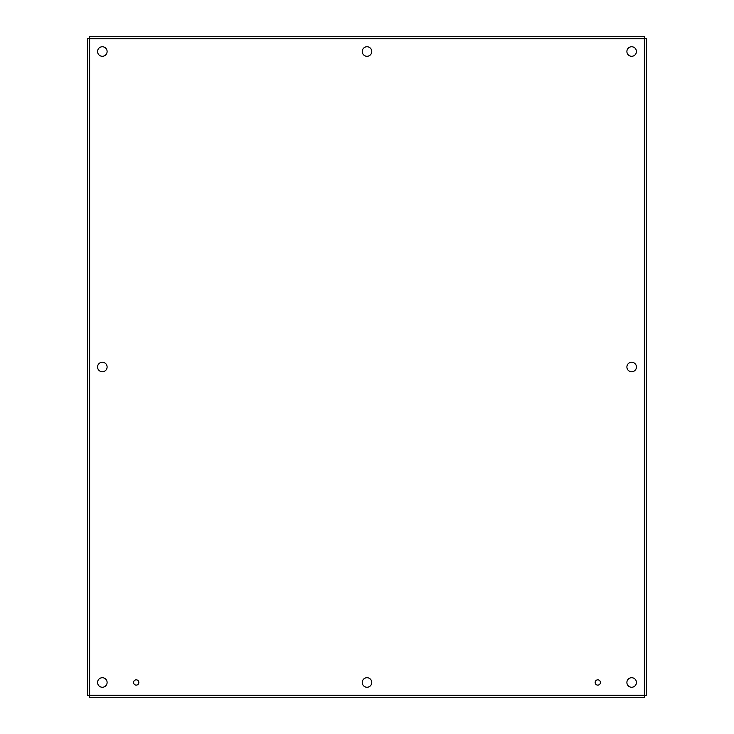 <?xml version="1.0" encoding="UTF-8"?>
<svg xmlns="http://www.w3.org/2000/svg" width="734" height="734" viewBox="0 0 734 734"><rect width="100%" height="100%" fill="white"/><g stroke="black" fill="none" stroke-linecap="round" stroke-linejoin="round"><path stroke-width="0.55" stroke-dasharray="3.67 2.75" d="M600.43 682.482A2.642 2.642 0 0 0 596.467 680.189A2.642 2.642 0 0 0 596.467 684.767A2.642 2.642 0 0 0 600.43 682.482M138.854 682.482A2.642 2.642 0 0 0 134.891 680.189A2.642 2.642 0 0 0 134.891 684.767A2.642 2.642 0 0 0 138.854 682.482M371.771 682.482A4.771 4.771 0 0 0 364.614 678.354A4.771 4.771 0 0 0 364.614 686.611A4.771 4.771 0 0 0 371.771 682.482M371.771 51.518A4.771 4.771 0 0 0 364.614 47.389A4.771 4.771 0 0 0 364.614 55.646A4.771 4.771 0 0 0 371.771 51.518M636.433 367A4.771 4.771 0 0 0 629.277 362.871A4.771 4.771 0 0 0 629.277 371.129A4.771 4.771 0 0 0 636.433 367M107.109 367A4.771 4.771 0 0 0 99.952 362.871A4.771 4.771 0 0 0 99.952 371.129A4.771 4.771 0 0 0 107.109 367M636.433 682.482A4.771 4.771 0 0 0 629.277 678.354A4.771 4.771 0 0 0 629.277 686.611A4.771 4.771 0 0 0 636.433 682.482M636.433 51.518A4.771 4.771 0 0 0 629.277 47.389A4.771 4.771 0 0 0 629.277 55.646A4.771 4.771 0 0 0 636.433 51.518M107.109 51.518A4.771 4.771 0 0 0 99.952 47.389A4.771 4.771 0 0 0 99.952 55.646A4.771 4.771 0 0 0 107.109 51.518M107.109 682.482A4.771 4.771 0 0 0 99.952 678.354A4.771 4.771 0 0 0 99.952 686.611A4.771 4.771 0 0 0 107.109 682.482M644.902 695.529L644.902 38.471L646.489 38.471L646.489 695.529L644.902 695.529L644.902 38.471M89.291 695.713L644.709 695.713L644.709 697.3L89.291 697.3L89.291 695.713L644.709 695.713M89.098 38.471L89.098 695.529L87.511 695.529L87.511 38.471L89.098 38.471L89.098 695.529M644.709 38.287L89.291 38.287L89.291 36.7L644.709 36.7L644.709 38.287L89.291 38.287M644.369 38.819L644.369 695.181L89.631 695.181L89.631 38.819L644.369 38.819"/><path stroke-width="1.1" d="M600.43 682.482A2.642 2.642 0 0 1 596.467 684.767A2.642 2.642 0 0 1 596.467 680.189A2.642 2.642 0 0 1 600.43 682.482M138.854 682.482A2.642 2.642 0 0 1 134.891 684.767A2.642 2.642 0 0 1 134.891 680.189A2.642 2.642 0 0 1 138.854 682.482M371.771 682.482A4.771 4.771 0 0 1 364.614 686.611A4.771 4.771 0 0 1 364.614 678.354A4.771 4.771 0 0 1 371.771 682.482M371.771 51.518A4.771 4.771 0 0 1 364.614 55.646A4.771 4.771 0 0 1 364.614 47.389A4.771 4.771 0 0 1 371.771 51.518M636.433 367A4.771 4.771 0 0 1 629.277 371.129A4.771 4.771 0 0 1 629.277 362.871A4.771 4.771 0 0 1 636.433 367M107.109 367A4.771 4.771 0 0 1 99.952 371.129A4.771 4.771 0 0 1 99.952 362.871A4.771 4.771 0 0 1 107.109 367M636.433 682.482A4.771 4.771 0 0 1 629.277 686.611A4.771 4.771 0 0 1 629.277 678.354A4.771 4.771 0 0 1 636.433 682.482M636.433 51.518A4.771 4.771 0 0 1 629.277 55.646A4.771 4.771 0 0 1 629.277 47.389A4.771 4.771 0 0 1 636.433 51.518M107.109 51.518A4.771 4.771 0 0 1 99.952 55.646A4.771 4.771 0 0 1 99.952 47.389A4.771 4.771 0 0 1 107.109 51.518M107.109 682.482A4.771 4.771 0 0 1 99.952 686.611A4.771 4.771 0 0 1 99.952 678.354A4.771 4.771 0 0 1 107.109 682.482M646.489 38.471L644.369 38.819L646.489 38.471L646.489 695.529L644.369 695.181L646.489 695.529M644.709 697.3L644.369 695.181L644.709 697.3L89.291 697.3L89.631 695.181L89.291 697.3M87.511 695.529L89.631 695.181L87.511 695.529L87.511 38.471L89.631 38.819L87.511 38.471M89.291 36.7L89.631 38.819L89.291 36.7L644.709 36.7L644.369 38.819L644.709 36.7M644.369 695.181L644.369 38.819L89.631 38.819L89.631 695.181L644.369 695.181"/></g></svg>
